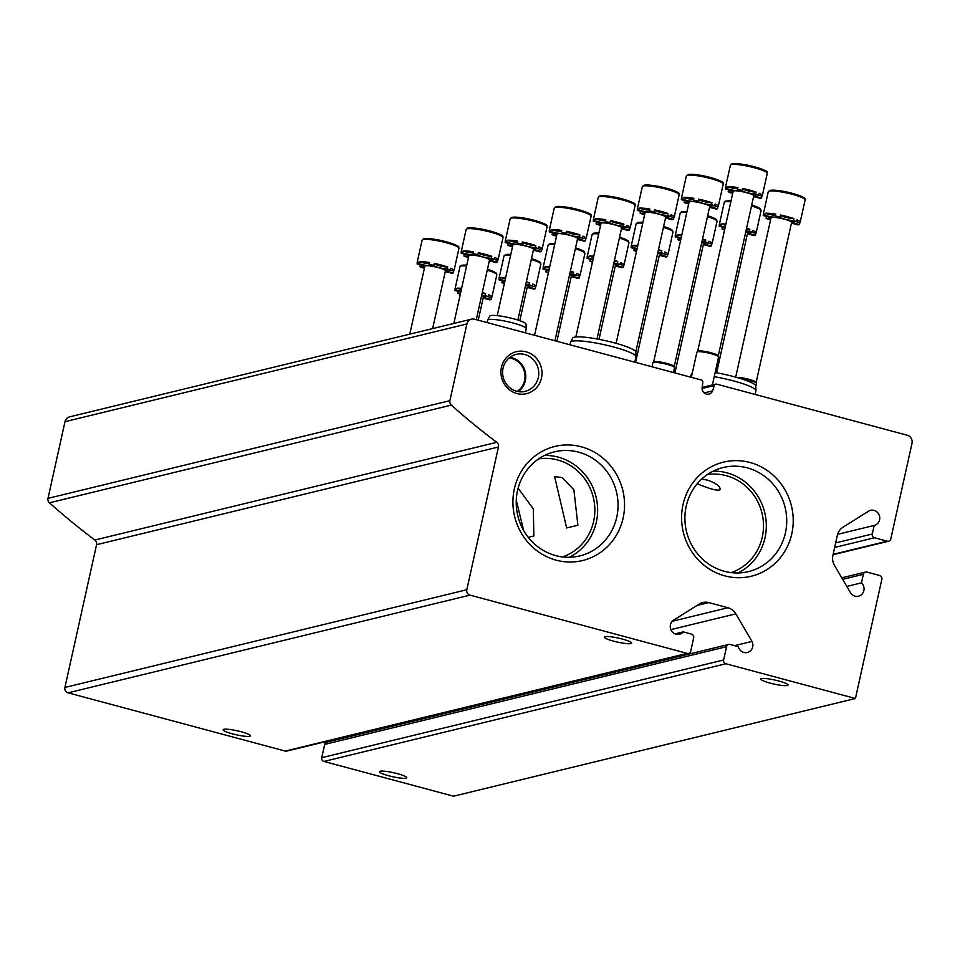 <?xml version="1.0" encoding="UTF-8"?>
<svg xmlns="http://www.w3.org/2000/svg" width="960" height="960" viewBox="0 0 960 960"><rect width="100%" height="100%" fill="white"/><g stroke="black" fill="none" stroke-linecap="round" stroke-linejoin="round"><path stroke-width="1.44" d="M517.26 391.404A18.204 17.256 76.3 0 0 524.58 380.544A18.204 17.256 76.3 0 0 509.136 357.972M731.196 572.616A50.628 47.976 76.3 0 0 762.288 537.108A50.628 47.976 76.3 0 0 707.364 474.576M701.676 479.088L707.652 480.168C716.208 483.252 720.372 486.396 720.156 489.624C717.936 491.148 710.304 489.18 697.236 483.732M523.668 530.544L516.276 500.424M518.112 488.22L533.316 508.872L533.856 535.944L528.24 537.312M566.664 527.964L577.896 525.24L573.888 489.84L562.248 477.564L554.616 476.64L566.664 527.964M562.524 556.92A50.628 47.976 76.3 0 0 593.616 521.412A50.628 47.976 76.3 0 0 538.692 458.868M837.612 534.336L874.176 525.444L872.292 534A3.108 2.952 76.3 0 0 874.5 537.768L887.256 541.188A3.108 2.952 76.3 0 0 890.796 538.956L912 443.328A6.66 6.312 76.3 0 0 907.26 435.24L716.748 384.156A2.22 2.1 76.3 0 0 714.264 385.56L712.596 390.876A5.772 5.472 76.3 0 1 702.072 388.056L702.816 382.488A2.22 2.1 76.3 0 0 701.208 379.98L474.492 319.188A6.66 6.312 76.3 0 0 466.896 323.964L449.892 400.656A4.44 4.212 76.3 0 0 451.32 405.108A710.532 673.416 76.3 0 0 496.752 442.32A4.44 4.212 76.3 0 1 498.456 447L466.812 589.74A4.44 4.212 76.3 0 0 469.98 595.128L687.18 653.376A3.108 2.952 76.3 0 0 690.72 651.144L693.672 637.848A3.108 2.952 76.3 0 0 691.452 634.08L683.256 631.884L674.964 633.9M471.492 319.152L69.6 416.856A6.66 6.312 76.3 0 0 65.004 421.668L48 498.36A4.44 4.212 76.3 0 0 49.428 502.812A710.532 673.416 76.3 0 0 94.848 540.024L496.752 442.32M688.584 653.4L286.68 751.104A3.108 2.952 76.3 0 1 285.288 751.08L68.076 692.832A4.44 4.212 76.3 0 1 64.92 687.444L96.564 544.704A4.44 4.212 76.3 0 0 94.848 540.024M232.44 733.848A13.992 2.052 -167.5 0 0 249.744 736.272A13.992 2.052 -167.5 0 0 250.44 735.828A13.992 2.052 -167.5 0 0 237.228 730.788A13.992 2.052 -167.5 0 0 223.128 729.768A13.992 2.052 -167.5 0 0 232.44 733.848M613.692 641.172A13.992 2.052 -167.5 0 0 630.984 643.584A13.992 2.052 -167.5 0 0 631.692 643.14A13.992 2.052 -167.5 0 0 618.48 638.112A13.992 2.052 -167.5 0 0 604.368 637.08A13.992 2.052 -167.5 0 0 613.692 641.172M696.888 605.496L708.78 602.604A13.32 12.624 76.3 0 0 702.78 602.52A13.32 12.624 76.3 0 0 699.216 604.032L673.32 620.316A7.776 7.368 76.3 0 0 679.452 634.284A7.776 7.368 76.3 0 0 683.256 631.884M708.78 602.604L727.92 607.74A13.32 12.624 76.3 0 1 735.816 613.848L751.992 641.412L734.592 645.648M348.336 736.116L348.744 736.812M728.724 644.424A3.108 2.952 76.3 0 0 726.576 646.68L723.636 659.976A3.108 2.952 76.3 0 0 725.844 663.744L855.432 698.496L453.54 796.2L323.952 761.448A3.108 2.952 76.3 0 1 321.744 757.68L324.684 744.384A3.108 2.952 76.3 0 1 326.832 742.128L728.724 644.424A3.108 2.952 76.3 0 1 730.128 644.448L738.324 646.644A7.776 7.368 76.3 0 0 747.324 652.488A7.776 7.368 76.3 0 0 751.992 641.412M770.016 683.088A13.992 2.052 -167.5 0 0 787.308 685.512A13.992 2.052 -167.5 0 0 788.004 685.056A13.992 2.052 -167.5 0 0 774.792 680.028A13.992 2.052 -167.5 0 0 760.692 679.008A13.992 2.052 -167.5 0 0 770.016 683.088M388.764 775.764A13.992 2.052 -167.5 0 0 406.056 778.188A13.992 2.052 -167.5 0 0 406.764 777.744A13.992 2.052 -167.5 0 0 393.552 772.716A13.992 2.052 -167.5 0 0 379.44 771.684A13.992 2.052 -167.5 0 0 388.764 775.764M855.432 698.496L881.856 579.276A3.108 2.952 76.3 0 0 879.648 575.496L866.892 572.076A3.108 2.952 76.3 0 0 863.352 574.308L861.456 582.864L846.816 586.416M874.176 525.444A7.776 7.368 76.3 0 0 874.212 525.444A7.776 7.368 76.3 0 0 879.528 516.144A7.776 7.368 76.3 0 0 868.86 510.984L842.964 527.268A13.32 12.624 76.3 0 0 837.324 535.404L832.896 555.36A13.32 12.624 76.3 0 0 834.504 565.428L850.68 593.004A7.776 7.368 76.3 0 0 863.88 590.568A7.776 7.368 76.3 0 0 861.456 582.864M704.148 392.928L712.596 390.876M541.476 378.048A21.6 20.472 76.3 0 0 515.472 351.924A21.6 20.472 76.3 0 0 507.468 388.056A21.6 20.472 76.3 0 0 541.476 378.048M791.796 533.772A58.704 55.644 76.3 0 0 721.104 462.792A58.704 55.644 76.3 0 0 699.336 560.988A58.704 55.644 76.3 0 0 791.796 533.772M623.124 518.064A58.704 55.644 76.3 0 0 552.432 447.096A58.704 55.644 76.3 0 0 530.664 545.292A58.704 55.644 76.3 0 0 623.124 518.064M569.304 557.268A53.544 50.748 76.3 0 0 596.328 522.144A53.544 50.748 76.3 0 0 544.56 455.448M616.752 517.176A53.544 50.748 76.3 0 0 554.496 451.836A53.544 50.748 76.3 0 0 517.824 515.868A53.544 50.748 76.3 0 0 579.792 555.912A53.544 50.748 76.3 0 0 616.752 517.176M737.976 572.964A53.544 50.748 76.3 0 0 765 537.84A53.544 50.748 76.3 0 0 713.232 471.144M785.424 532.872A53.544 50.748 76.3 0 0 723.168 467.532A53.544 50.748 76.3 0 0 686.496 531.564A53.544 50.748 76.3 0 0 748.464 571.608A53.544 50.748 76.3 0 0 785.424 532.872M518.364 391.62A19.02 18.024 76.3 0 0 525.324 380.748A19.02 18.024 76.3 0 0 510.012 357.276M538.296 377.592A19.02 18.024 76.3 0 0 516.18 354.384A19.02 18.024 76.3 0 0 503.16 377.124A19.02 18.024 76.3 0 0 525.168 391.356A19.02 18.024 76.3 0 0 538.296 377.592M755.136 394.44L755.964 390.72A33.528 4.92 -167.5 0 0 755.976 390.516A33.528 4.92 -167.5 0 0 714.228 376.668M691.812 375.228A33.528 4.92 -167.5 0 0 690.564 376.02A33.528 4.92 -167.5 0 0 690.492 376.2L690.3 377.064M755.976 390.516L755.772 385.98A32.34 4.752 -167.5 0 0 715.14 372.552M634.8 362.172L635.988 356.784A33.528 4.92 -167.5 0 0 636.012 356.592A33.528 4.92 -167.5 0 0 604.32 344.724A33.528 4.92 -167.5 0 0 570.588 342.084A33.528 4.92 -167.5 0 0 570.528 342.276L569.964 344.784M636.012 356.592L635.796 352.056A32.34 4.752 -167.5 0 0 605.232 340.608A32.34 4.752 -167.5 0 0 572.7 338.064L570.588 342.084M737.676 188.712A7.404 1.092 12.5 0 1 727.308 186.732A18.876 2.772 -167.5 0 1 737.928 187.584L737.496 189.516A7.404 1.092 12.5 0 1 738.48 190.332A7.404 1.092 12.5 0 1 734.364 190.404A7.404 1.092 12.5 0 1 726.876 188.664A18.876 2.772 12.5 0 0 725.376 189.024L725.808 187.104A18.876 2.772 -167.5 0 0 725.472 187.476A18.876 2.772 -167.5 0 0 725.616 187.968M761.988 196.032A7.404 1.092 12.5 0 1 758.736 195.216L759.156 193.284A18.876 2.772 -167.5 0 1 762.324 195.648A18.876 2.772 -167.5 0 1 761.988 196.032L761.556 197.964A18.876 2.772 12.5 0 1 760.056 198.324A7.404 1.092 12.5 0 0 753.552 196.74M761.556 197.964A7.404 1.092 12.5 0 1 754.308 195.24A7.404 1.092 12.5 0 1 758.736 195.216A18.876 2.772 12.5 0 0 755.592 193.992L756.024 192.06A7.404 1.092 12.5 0 1 748.092 190.872A7.404 1.092 12.5 0 1 742.524 188.652M756.024 192.06A18.876 2.772 -167.5 0 0 742.572 188.448L742.14 190.38A18.876 2.772 12.5 0 0 737.496 189.516M732.768 193.044A7.404 1.092 12.5 0 0 731.34 193.008A18.876 2.772 12.5 0 1 728.208 191.784L728.628 189.852M726.876 188.664L727.308 186.732M725.376 189.024A7.404 1.092 12.5 0 1 732.624 191.748A7.404 1.092 12.5 0 1 728.208 191.784M755.592 193.992A7.404 1.092 12.5 0 1 747.348 192.72A7.404 1.092 12.5 0 1 742.092 190.476A7.404 1.092 12.5 0 1 742.14 190.38M697.692 351.252L733.176 191.208A10.548 1.548 12.5 0 1 743.808 191.988A10.548 1.548 12.5 0 1 753.768 195.78L718.284 355.824M712.392 384.948L718.608 356.94A11.1 1.632 -167.5 0 0 718.596 356.796A11.1 1.632 -167.5 0 0 708.12 352.944A11.1 1.632 -167.5 0 0 696.996 352.008A11.1 1.632 -167.5 0 0 696.924 352.128L691.344 377.34M718.272 355.884A10.548 1.548 -167.5 0 0 718.26 355.752A10.548 1.548 -167.5 0 0 708.312 352.092A10.548 1.548 -167.5 0 0 697.74 351.204A10.548 1.548 -167.5 0 0 697.68 351.324M693.636 199.428A7.404 1.092 12.5 0 1 683.268 197.436A18.876 2.772 -167.5 0 1 693.888 198.3L693.456 200.232A7.404 1.092 12.5 0 1 694.44 201.036A7.404 1.092 12.5 0 1 690.312 201.108A7.404 1.092 12.5 0 1 682.836 199.368A18.876 2.772 12.5 0 0 681.336 199.74L681.768 197.808A18.876 2.772 -167.5 0 0 681.432 198.192A18.876 2.772 -167.5 0 0 681.564 198.672M717.948 206.736A7.404 1.092 12.5 0 1 714.684 205.92L715.116 203.988A18.876 2.772 -167.5 0 1 718.284 206.364A18.876 2.772 -167.5 0 1 717.948 206.736L717.516 208.668A18.876 2.772 12.5 0 1 716.016 209.04A7.404 1.092 12.5 0 0 709.512 207.444M717.516 208.668A7.404 1.092 12.5 0 1 710.268 205.956A7.404 1.092 12.5 0 1 714.684 205.92A18.876 2.772 12.5 0 0 711.552 204.696L711.972 202.764A7.404 1.092 12.5 0 1 704.052 201.576A7.404 1.092 12.5 0 1 698.484 199.356M711.972 202.764A18.876 2.772 -167.5 0 0 698.532 199.152L698.1 201.084A18.876 2.772 12.5 0 0 693.456 200.232M688.716 203.748A7.404 1.092 12.5 0 0 687.3 203.712A18.876 2.772 12.5 0 1 684.156 202.488L684.588 200.556M682.836 199.368L683.268 197.436M681.336 199.74A7.404 1.092 12.5 0 1 688.584 202.452A7.404 1.092 12.5 0 1 684.156 202.488M711.552 204.696A7.404 1.092 12.5 0 1 703.296 203.424A7.404 1.092 12.5 0 1 698.052 201.18A7.404 1.092 12.5 0 1 698.1 201.084M653.652 361.968L689.124 201.924A10.548 1.548 12.5 0 1 699.756 202.692A10.548 1.548 12.5 0 1 709.716 206.484L674.244 366.528M673.476 372.552L674.568 367.644A11.1 1.632 -167.5 0 0 674.556 367.5A11.1 1.632 -167.5 0 0 664.08 363.648A11.1 1.632 -167.5 0 0 652.956 362.712A11.1 1.632 -167.5 0 0 652.884 362.832L652.008 366.792M674.232 366.588A10.548 1.548 -167.5 0 0 674.22 366.456A10.548 1.548 -167.5 0 0 664.26 362.796A10.548 1.548 -167.5 0 0 653.7 361.908A10.548 1.548 -167.5 0 0 653.628 362.028M649.596 210.132A7.404 1.092 12.5 0 1 639.228 208.152A18.876 2.772 -167.5 0 1 649.836 209.004L649.416 210.936A7.404 1.092 12.5 0 1 650.388 211.74A7.404 1.092 12.5 0 1 646.272 211.812A7.404 1.092 12.5 0 1 638.796 210.084A18.876 2.772 12.5 0 0 637.296 210.444L637.716 208.512A18.876 2.772 -167.5 0 0 637.38 208.896A18.876 2.772 -167.5 0 0 637.524 209.388M673.896 217.452A7.404 1.092 12.5 0 1 670.644 216.624L671.076 214.692A18.876 2.772 -167.5 0 1 674.232 217.068A18.876 2.772 -167.5 0 1 673.896 217.452L673.476 219.372A18.876 2.772 12.5 0 1 671.964 219.744A7.404 1.092 12.5 0 0 665.46 218.16M673.476 219.372A7.404 1.092 12.5 0 1 666.216 216.66A7.404 1.092 12.5 0 1 670.644 216.624A18.876 2.772 12.5 0 0 667.5 215.4L667.932 213.468A7.404 1.092 12.5 0 1 660.012 212.28A7.404 1.092 12.5 0 1 654.444 210.06M667.932 213.468A18.876 2.772 -167.5 0 0 654.48 209.868L654.06 211.8A18.876 2.772 12.5 0 0 649.416 210.936M644.676 214.452A7.404 1.092 12.5 0 0 643.26 214.416A18.876 2.772 12.5 0 1 640.116 213.192L640.548 211.26M638.796 210.084L639.228 208.152M637.296 210.444A7.404 1.092 12.5 0 1 644.544 213.168A7.404 1.092 12.5 0 1 640.116 213.192M667.5 215.4A7.404 1.092 12.5 0 1 659.256 214.128A7.404 1.092 12.5 0 1 654 211.884A7.404 1.092 12.5 0 1 654.06 211.8M616.116 343.32L645.084 212.628A10.548 1.548 12.5 0 1 655.716 213.396A10.548 1.548 12.5 0 1 665.676 217.188L635.796 351.996M605.544 220.836A7.404 1.092 12.5 0 1 595.176 218.856A18.876 2.772 -167.5 0 1 605.796 219.708L605.376 221.64A7.404 1.092 12.5 0 1 606.348 222.444A7.404 1.092 12.5 0 1 602.232 222.528A7.404 1.092 12.5 0 1 594.756 220.788A18.876 2.772 12.5 0 0 593.244 221.148L593.676 219.216A18.876 2.772 -167.5 0 0 593.34 219.6A18.876 2.772 -167.5 0 0 593.484 220.092M629.856 228.156A7.404 1.092 12.5 0 1 626.604 227.328L627.024 225.408A18.876 2.772 -167.5 0 1 630.192 227.772A18.876 2.772 -167.5 0 1 629.856 228.156L629.424 230.088A18.876 2.772 12.5 0 1 627.924 230.448A7.404 1.092 12.5 0 0 621.42 228.864M629.424 230.088A7.404 1.092 12.5 0 1 622.176 227.364A7.404 1.092 12.5 0 1 626.604 227.328A18.876 2.772 12.5 0 0 623.46 226.104L623.892 224.172A7.404 1.092 12.5 0 1 615.972 222.996A7.404 1.092 12.5 0 1 610.404 220.764M623.892 224.172A18.876 2.772 -167.5 0 0 610.44 220.572L610.02 222.504A18.876 2.772 12.5 0 0 605.376 221.64M600.636 225.168A7.404 1.092 12.5 0 0 599.22 225.132A18.876 2.772 12.5 0 1 596.076 223.896L596.496 221.976M594.756 220.788L595.176 218.856M593.244 221.148A7.404 1.092 12.5 0 1 600.492 223.872A7.404 1.092 12.5 0 1 596.076 223.896M623.46 226.104A7.404 1.092 12.5 0 1 615.216 224.832A7.404 1.092 12.5 0 1 609.96 222.588A7.404 1.092 12.5 0 1 610.02 222.504M575.856 336.96L601.044 223.332A10.548 1.548 12.5 0 1 611.676 224.1A10.548 1.548 12.5 0 1 621.636 227.904L597.012 338.952M561.504 231.54A7.404 1.092 12.5 0 1 551.136 229.56A18.876 2.772 -167.5 0 1 561.756 230.424L561.324 232.344A7.404 1.092 12.5 0 1 562.308 233.16A7.404 1.092 12.5 0 1 558.192 233.232A7.404 1.092 12.5 0 1 550.704 231.492A18.876 2.772 12.5 0 0 549.204 231.852L549.636 229.932A18.876 2.772 -167.5 0 0 549.3 230.304A18.876 2.772 -167.5 0 0 549.444 230.796M585.816 238.86A7.404 1.092 12.5 0 1 582.552 238.044L582.984 236.112A18.876 2.772 -167.5 0 1 586.152 238.476A18.876 2.772 -167.5 0 1 585.816 238.86L585.384 240.792A18.876 2.772 12.5 0 1 583.884 241.152A7.404 1.092 12.5 0 0 577.38 239.568M585.384 240.792A7.404 1.092 12.5 0 1 578.136 238.068A7.404 1.092 12.5 0 1 582.552 238.044A18.876 2.772 12.5 0 0 579.42 236.82L579.84 234.888A7.404 1.092 12.5 0 1 571.92 233.7A7.404 1.092 12.5 0 1 566.352 231.48M579.84 234.888A18.876 2.772 -167.5 0 0 566.4 231.276L565.968 233.208A18.876 2.772 12.5 0 0 561.324 232.344M556.596 235.872A7.404 1.092 12.5 0 0 555.168 235.836A18.876 2.772 12.5 0 1 552.036 234.612L552.456 232.68M550.704 231.492L551.136 229.56M549.204 231.852A7.404 1.092 12.5 0 1 556.452 234.576A7.404 1.092 12.5 0 1 552.036 234.612M579.42 236.82A7.404 1.092 12.5 0 1 571.176 235.548A7.404 1.092 12.5 0 1 565.92 233.304A7.404 1.092 12.5 0 1 565.968 233.208M534.552 335.292L556.992 234.036A10.548 1.548 12.5 0 1 567.624 234.816A10.548 1.548 12.5 0 1 577.596 238.608L554.94 340.764M517.464 242.256A7.404 1.092 12.5 0 1 507.096 240.264A18.876 2.772 -167.5 0 1 517.716 241.128L517.284 243.06A7.404 1.092 12.5 0 1 518.256 243.864A7.404 1.092 12.5 0 1 514.14 243.936A7.404 1.092 12.5 0 1 506.664 242.196A18.876 2.772 12.5 0 0 505.164 242.568L505.584 240.636A18.876 2.772 -167.5 0 0 505.248 241.02A18.876 2.772 -167.5 0 0 505.392 241.5M541.764 249.564A7.404 1.092 12.5 0 1 538.512 248.748L538.944 246.816A18.876 2.772 -167.5 0 1 542.1 249.192A18.876 2.772 -167.5 0 1 541.764 249.564L541.344 251.496A18.876 2.772 12.5 0 1 539.832 251.868A7.404 1.092 12.5 0 0 533.34 250.272M541.344 251.496A7.404 1.092 12.5 0 1 534.096 248.784A7.404 1.092 12.5 0 1 538.512 248.748A18.876 2.772 12.5 0 0 535.368 247.524L535.8 245.592A7.404 1.092 12.5 0 1 527.88 244.404A7.404 1.092 12.5 0 1 522.312 242.184M535.8 245.592A18.876 2.772 -167.5 0 0 522.36 241.992L521.928 243.912A18.876 2.772 12.5 0 0 517.284 243.06M512.544 246.576A7.404 1.092 12.5 0 0 511.128 246.54A18.876 2.772 12.5 0 1 507.984 245.316L508.416 243.384M506.664 242.196L507.096 240.264M505.164 242.568A7.404 1.092 12.5 0 1 512.412 245.28A7.404 1.092 12.5 0 1 507.984 245.316M535.368 247.524A7.404 1.092 12.5 0 1 527.124 246.252A7.404 1.092 12.5 0 1 521.88 244.008A7.404 1.092 12.5 0 1 521.928 243.912M497.232 315.636L512.952 244.752A10.548 1.548 12.5 0 1 523.584 245.52A10.548 1.548 12.5 0 1 533.544 249.312L517.872 320.04M473.424 252.96A7.404 1.092 12.5 0 1 463.044 250.98A18.876 2.772 -167.5 0 1 473.664 251.832L473.244 253.764A7.404 1.092 12.5 0 1 474.216 254.568A7.404 1.092 12.5 0 1 470.1 254.64A7.404 1.092 12.5 0 1 462.624 252.912A18.876 2.772 12.5 0 0 461.112 253.272L461.544 251.34A18.876 2.772 -167.5 0 0 461.208 251.724A18.876 2.772 -167.5 0 0 461.352 252.216M497.724 260.28A7.404 1.092 12.5 0 1 494.472 259.452L494.904 257.52A18.876 2.772 -167.5 0 1 498.06 259.896A18.876 2.772 -167.5 0 1 497.724 260.28L497.292 262.2A18.876 2.772 12.5 0 1 495.792 262.572A7.404 1.092 12.5 0 0 489.288 260.988M497.292 262.2A7.404 1.092 12.5 0 1 490.044 259.488A7.404 1.092 12.5 0 1 494.472 259.452A18.876 2.772 12.5 0 0 491.328 258.228L491.76 256.296A7.404 1.092 12.5 0 1 483.84 255.108A7.404 1.092 12.5 0 1 478.272 252.888M491.76 256.296A18.876 2.772 -167.5 0 0 478.308 252.696L477.888 254.628A18.876 2.772 12.5 0 0 473.244 253.764M468.504 257.28A7.404 1.092 12.5 0 0 467.088 257.244A18.876 2.772 12.5 0 1 463.944 256.02L464.376 254.1M462.624 252.912L463.044 250.98M461.112 253.272A7.404 1.092 12.5 0 1 468.372 255.996A7.404 1.092 12.5 0 1 463.944 256.02M491.328 258.228A7.404 1.092 12.5 0 1 483.084 256.956A7.404 1.092 12.5 0 1 477.828 254.712A7.404 1.092 12.5 0 1 477.888 254.628M453.84 323.436L468.912 255.456A10.548 1.548 12.5 0 1 479.544 256.224A10.548 1.548 12.5 0 1 489.504 260.016L476.28 319.668M429.372 263.664A7.404 1.092 12.5 0 1 419.004 261.684A18.876 2.772 -167.5 0 1 429.624 262.536L429.192 264.468A7.404 1.092 12.5 0 1 430.176 265.272A7.404 1.092 12.5 0 1 426.06 265.356A7.404 1.092 12.5 0 1 418.584 263.616A18.876 2.772 12.5 0 0 417.072 263.976L417.504 262.044A18.876 2.772 -167.5 0 0 417.168 262.428A18.876 2.772 -167.5 0 0 417.312 262.92M453.684 270.984A7.404 1.092 12.5 0 1 450.432 270.156L450.852 268.236A18.876 2.772 -167.5 0 1 454.02 270.6A18.876 2.772 -167.5 0 1 453.684 270.984L453.252 272.916A18.876 2.772 12.5 0 1 451.752 273.276A7.404 1.092 12.5 0 0 445.248 271.692M453.252 272.916A7.404 1.092 12.5 0 1 446.004 270.192A7.404 1.092 12.5 0 1 450.432 270.168A18.876 2.772 12.5 0 0 447.288 268.932L447.72 267.012A7.404 1.092 12.5 0 1 439.8 265.824A7.404 1.092 12.5 0 1 434.22 263.592M447.72 267.012A18.876 2.772 -167.5 0 0 434.268 263.4L433.836 265.332A18.876 2.772 12.5 0 0 429.192 264.468M424.464 267.996A7.404 1.092 12.5 0 0 423.036 267.96A18.876 2.772 12.5 0 1 419.904 266.724L420.324 264.804M418.584 263.616L419.004 261.684M417.072 263.976A7.404 1.092 12.5 0 1 424.32 266.7A7.404 1.092 12.5 0 1 419.904 266.724M447.288 268.932A7.404 1.092 12.5 0 1 439.044 267.672A7.404 1.092 12.5 0 1 433.788 265.416A7.404 1.092 12.5 0 1 433.836 265.332M409.8 334.152L424.872 266.16A10.548 1.548 12.5 0 1 435.504 266.94A10.548 1.548 12.5 0 1 445.464 270.732L432.636 328.596M775.548 215.268A7.404 1.092 12.5 0 1 765.168 213.288A18.876 2.772 -167.5 0 1 775.788 214.14L775.368 216.072A7.404 1.092 12.5 0 1 776.34 216.876A7.404 1.092 12.5 0 1 772.224 216.948A7.404 1.092 12.5 0 1 764.748 215.208A18.876 2.772 12.5 0 0 763.236 215.58L763.668 213.648A18.876 2.772 -167.5 0 0 763.332 214.032A18.876 2.772 -167.5 0 0 763.476 214.524M799.848 222.576A7.404 1.092 12.5 0 1 796.596 221.76L797.028 219.828A18.876 2.772 -167.5 0 1 800.184 222.204A18.876 2.772 -167.5 0 1 799.848 222.576L799.416 224.508A18.876 2.772 12.5 0 1 797.916 224.88A7.404 1.092 12.5 0 0 791.412 223.296M799.416 224.508A7.404 1.092 12.5 0 1 792.168 221.796A7.404 1.092 12.5 0 1 796.596 221.76A18.876 2.772 12.5 0 0 793.452 220.536L793.884 218.604A7.404 1.092 12.5 0 1 785.964 217.416A7.404 1.092 12.5 0 1 780.396 215.196M793.884 218.604A18.876 2.772 -167.5 0 0 780.432 215.004L780.012 216.924A18.876 2.772 12.5 0 0 775.368 216.072M770.628 219.588A7.404 1.092 12.5 0 0 769.212 219.552A18.876 2.772 12.5 0 1 766.068 218.328L766.5 216.396M764.748 215.208L765.168 213.288M763.236 215.58A7.404 1.092 12.5 0 1 770.496 218.304A7.404 1.092 12.5 0 1 766.068 218.328M793.452 220.536A7.404 1.092 12.5 0 1 785.208 219.264A7.404 1.092 12.5 0 1 779.952 217.02A7.404 1.092 12.5 0 1 780.012 216.924M735.696 377.148L771.036 217.764A10.548 1.548 12.5 0 1 781.668 218.532A10.548 1.548 12.5 0 1 791.628 222.324L756.144 382.368M755.796 386.532L756.468 383.484A11.1 1.632 -167.5 0 0 756.456 383.34A11.1 1.632 -167.5 0 0 740.232 378.468M756.132 382.44A10.548 1.548 -167.5 0 0 756.12 382.296A10.548 1.548 -167.5 0 0 748.068 379.092A10.548 1.548 -167.5 0 0 736.752 377.436M725.208 227.124A7.404 1.092 12.5 0 1 720.696 225.924A18.876 2.772 12.5 0 0 719.196 226.284L719.628 224.352A18.876 2.772 -167.5 0 0 719.292 224.736A18.876 2.772 -167.5 0 0 719.436 225.228M755.808 233.292A7.404 1.092 12.5 0 1 752.556 232.464L752.976 230.544A18.876 2.772 -167.5 0 1 756.144 232.908A18.876 2.772 -167.5 0 1 755.808 233.292L755.376 235.224A18.876 2.772 12.5 0 1 753.876 235.584A7.404 1.092 12.5 0 0 747.372 234M755.376 235.224A7.404 1.092 12.5 0 1 748.128 232.5A7.404 1.092 12.5 0 1 752.556 232.464A18.876 2.772 12.5 0 0 749.412 231.24L749.844 229.308A7.404 1.092 12.5 0 1 746.388 229.032M749.844 229.308A18.876 2.772 -167.5 0 0 746.568 228.252M725.64 225.192A7.404 1.092 12.5 0 1 721.128 223.992A18.876 2.772 -167.5 0 1 725.88 224.088M724.56 230.052A18.876 2.772 12.5 0 1 722.028 229.032L722.448 227.112M720.696 225.924L721.128 223.992M719.196 226.284A7.404 1.092 12.5 0 1 725.016 227.988M724.728 229.32A7.404 1.092 12.5 0 1 722.028 229.032M749.412 231.24A7.404 1.092 12.5 0 1 745.968 230.964M745.8 231.708A10.548 1.548 12.5 0 1 747.588 233.04L716.592 372.816M681.168 237.828A7.404 1.092 12.5 0 1 676.656 236.628A18.876 2.772 12.5 0 0 675.156 236.988L675.588 235.068A18.876 2.772 -167.5 0 0 675.252 235.44A18.876 2.772 -167.5 0 0 675.384 235.932M711.768 243.996A7.404 1.092 12.5 0 1 708.504 243.168L708.936 241.248A18.876 2.772 -167.5 0 1 712.104 243.612A18.876 2.772 -167.5 0 1 711.768 243.996L711.336 245.928A18.876 2.772 12.5 0 1 709.836 246.288A7.404 1.092 12.5 0 0 703.332 244.704M711.336 245.928A7.404 1.092 12.5 0 1 704.088 243.204A7.404 1.092 12.5 0 1 708.504 243.18A18.876 2.772 12.5 0 0 705.372 241.944L705.792 240.024A7.404 1.092 12.5 0 1 702.348 239.748M705.792 240.024A18.876 2.772 -167.5 0 0 702.528 238.956M681.6 235.896A7.404 1.092 12.5 0 1 677.088 234.696A18.876 2.772 -167.5 0 1 681.84 234.792M680.52 240.756A18.876 2.772 12.5 0 1 677.976 239.748L678.408 237.816M676.656 236.628L677.088 234.696M675.156 236.988A7.404 1.092 12.5 0 1 680.976 238.704M680.676 240.024A7.404 1.092 12.5 0 1 677.976 239.748M705.372 241.944A7.404 1.092 12.5 0 1 701.916 241.668M701.76 242.412A10.548 1.548 12.5 0 1 703.536 243.744L674.904 372.924M637.128 248.532A7.404 1.092 12.5 0 1 632.616 247.332A18.876 2.772 12.5 0 0 631.116 247.704L631.536 245.772A18.876 2.772 -167.5 0 0 631.2 246.156A18.876 2.772 -167.5 0 0 631.344 246.636M667.716 254.7A7.404 1.092 12.5 0 1 664.464 253.884L664.896 251.952A18.876 2.772 -167.5 0 1 668.052 254.316A18.876 2.772 -167.5 0 1 667.716 254.7L667.296 256.632A18.876 2.772 12.5 0 1 665.784 257.004A7.404 1.092 12.5 0 0 659.28 255.408M667.296 256.632A7.404 1.092 12.5 0 1 660.036 253.908A7.404 1.092 12.5 0 1 664.464 253.884A18.876 2.772 12.5 0 0 661.32 252.66L661.752 250.728A7.404 1.092 12.5 0 1 658.308 250.452M661.752 250.728A18.876 2.772 -167.5 0 0 658.476 249.672M637.548 246.612A7.404 1.092 12.5 0 1 633.048 245.4A18.876 2.772 -167.5 0 1 637.8 245.496M636.48 251.46A18.876 2.772 12.5 0 1 633.936 250.452L634.368 248.52M632.616 247.332L633.048 245.4M631.116 247.704A7.404 1.092 12.5 0 1 636.936 249.408M636.636 250.728A7.404 1.092 12.5 0 1 633.936 250.452M661.32 252.66A7.404 1.092 12.5 0 1 657.876 252.384M657.708 253.116A10.548 1.548 12.5 0 1 659.496 254.448L635.568 362.376M593.076 259.248A7.404 1.092 12.5 0 1 588.576 258.036A18.876 2.772 12.5 0 0 587.064 258.408L587.496 256.476A18.876 2.772 -167.5 0 0 587.16 256.86A18.876 2.772 -167.5 0 0 587.304 257.352M623.676 265.416A7.404 1.092 12.5 0 1 620.424 264.588L620.844 262.656A18.876 2.772 -167.5 0 1 624.012 265.032A18.876 2.772 -167.5 0 1 623.676 265.416L623.244 267.336A18.876 2.772 12.5 0 1 621.744 267.708A7.404 1.092 12.5 0 0 615.24 266.124M623.244 267.336A7.404 1.092 12.5 0 1 615.996 264.624A7.404 1.092 12.5 0 1 620.424 264.588A18.876 2.772 12.5 0 0 617.28 263.364L617.712 261.432A7.404 1.092 12.5 0 1 614.256 261.156M617.712 261.432A18.876 2.772 -167.5 0 0 614.436 260.376M593.508 257.316A7.404 1.092 12.5 0 1 588.996 256.116A18.876 2.772 -167.5 0 1 593.748 256.2M592.428 262.164A18.876 2.772 12.5 0 1 589.896 261.156L590.328 259.224M588.576 258.036L588.996 256.116M587.064 258.408A7.404 1.092 12.5 0 1 592.884 260.112M592.596 261.444A7.404 1.092 12.5 0 1 589.896 261.156M617.28 263.364A7.404 1.092 12.5 0 1 613.836 263.088M613.668 263.82A10.548 1.548 12.5 0 1 615.456 265.152L599.016 339.324M549.036 269.952A7.404 1.092 12.5 0 1 544.524 268.752A18.876 2.772 12.5 0 0 543.024 269.112L543.456 267.18A18.876 2.772 -167.5 0 0 543.12 267.564A18.876 2.772 -167.5 0 0 543.264 268.056M579.636 276.12A7.404 1.092 12.5 0 1 576.384 275.292L576.804 273.372A18.876 2.772 -167.5 0 1 579.972 275.736A18.876 2.772 -167.5 0 1 579.636 276.12L579.204 278.052A18.876 2.772 12.5 0 1 577.704 278.412A7.404 1.092 12.5 0 0 571.2 276.828M579.204 278.052A7.404 1.092 12.5 0 1 571.956 275.328A7.404 1.092 12.5 0 1 576.384 275.292A18.876 2.772 12.5 0 0 573.24 274.068L573.66 272.136A7.404 1.092 12.5 0 1 570.216 271.86M573.66 272.136A18.876 2.772 -167.5 0 0 570.396 271.08M549.468 268.02A7.404 1.092 12.5 0 1 544.956 266.82A18.876 2.772 -167.5 0 1 549.708 266.916M548.388 272.88A18.876 2.772 12.5 0 1 545.856 271.86L546.276 269.94M544.524 268.752L544.956 266.82M543.024 269.112A7.404 1.092 12.5 0 1 548.844 270.816M548.556 272.148A7.404 1.092 12.5 0 1 545.856 271.86M573.24 274.068A7.404 1.092 12.5 0 1 569.796 273.792M569.628 274.536A10.548 1.548 12.5 0 1 571.416 275.868L556.908 341.292M504.996 280.656A7.404 1.092 12.5 0 1 500.484 279.456A18.876 2.772 12.5 0 0 498.984 279.816L499.404 277.896A18.876 2.772 -167.5 0 0 499.068 278.268A18.876 2.772 -167.5 0 0 499.212 278.76M535.584 286.824A7.404 1.092 12.5 0 1 532.332 286.008L532.764 284.076A18.876 2.772 -167.5 0 1 535.92 286.44A18.876 2.772 -167.5 0 1 535.584 286.824L535.164 288.756A18.876 2.772 12.5 0 1 533.664 289.116A7.404 1.092 12.5 0 0 527.16 287.532M535.164 288.756A7.404 1.092 12.5 0 1 527.916 286.032A7.404 1.092 12.5 0 1 532.332 286.008A18.876 2.772 12.5 0 0 529.2 284.784L529.62 282.852A7.404 1.092 12.5 0 1 526.176 282.576M529.62 282.852A18.876 2.772 -167.5 0 0 526.344 281.784M505.416 278.724A7.404 1.092 12.5 0 1 500.916 277.524A18.876 2.772 -167.5 0 1 505.668 277.62M504.348 283.584A18.876 2.772 12.5 0 1 501.804 282.576L502.236 280.644M500.484 279.456L500.916 277.524M498.984 279.816A7.404 1.092 12.5 0 1 504.804 281.532M504.504 282.852A7.404 1.092 12.5 0 1 501.804 282.576M529.2 284.784A7.404 1.092 12.5 0 1 525.744 284.496M525.588 285.24A10.548 1.548 12.5 0 1 527.364 286.572L519.804 320.688M460.944 291.36A7.404 1.092 12.5 0 1 456.444 290.16A18.876 2.772 12.5 0 0 454.944 290.532L455.364 288.6A18.876 2.772 -167.5 0 0 455.028 288.984A18.876 2.772 -167.5 0 0 455.172 289.464M491.544 297.528A7.404 1.092 12.5 0 1 488.292 296.712L488.724 294.78A18.876 2.772 -167.5 0 1 491.88 297.156A18.876 2.772 -167.5 0 1 491.544 297.528L491.124 299.46A18.876 2.772 12.5 0 1 489.612 299.832A7.404 1.092 12.5 0 0 483.108 298.236M491.124 299.46A7.404 1.092 12.5 0 1 483.864 296.748A7.404 1.092 12.5 0 1 488.292 296.712A18.876 2.772 12.5 0 0 485.148 295.488L485.58 293.556A7.404 1.092 12.5 0 1 482.136 293.28M485.58 293.556A18.876 2.772 -167.5 0 0 482.304 292.5M461.376 289.44A7.404 1.092 12.5 0 1 456.864 288.228A18.876 2.772 -167.5 0 1 461.628 288.324M460.296 294.288A18.876 2.772 12.5 0 1 457.764 293.28L458.196 291.348M456.444 290.16L456.864 288.228M454.944 290.532A7.404 1.092 12.5 0 1 460.752 292.236M460.464 293.556A7.404 1.092 12.5 0 1 457.764 293.28M485.148 295.488A7.404 1.092 12.5 0 1 481.704 295.212M481.536 295.944A10.548 1.548 12.5 0 1 483.324 297.276L478.248 320.196M525.336 332.82L526.236 328.776A19.764 2.904 -167.5 0 0 526.248 328.656A19.764 2.904 -167.5 0 0 507.576 321.66A19.764 2.904 -167.5 0 0 487.692 320.112A19.764 2.904 -167.5 0 0 487.656 320.22L487.128 322.572M526.248 328.656L526.032 324.12A18.576 2.724 -167.5 0 0 508.488 317.544A18.576 2.724 -167.5 0 0 489.804 316.092L487.692 320.112M65.004 421.668L466.896 323.964M48 498.36L449.892 400.656M49.428 502.812L451.32 405.108M96.564 544.704L498.456 447M64.92 687.444L466.812 589.74M68.076 692.832L469.98 595.128M285.288 751.08L687.18 653.376M672.24 621.276L727.92 607.74M670.836 629.64L735.816 613.848M324.684 744.384L726.576 646.68M321.744 757.68L723.636 659.976M323.952 761.448L725.844 663.744M842.664 579.336L863.352 574.308M835.668 542.904L872.292 534M834.648 547.452L874.5 537.768M833.124 554.352L887.256 541.188M702.06 388.524L714.264 385.56M766.356 172.176A17.76 2.604 -167.5 0 0 749.64 165.648A17.76 2.604 -167.5 0 0 731.736 164.496M730.416 165.18L732.012 163.8C737.988 163.344 745.584 164.376 754.812 166.908C773.028 172.824 765.132 171.672 767.268 173.352A18.876 2.772 -167.5 0 0 749.436 166.56A18.876 2.772 -167.5 0 0 730.416 165.18L725.472 187.476M722.316 182.88A17.76 2.604 -167.5 0 0 705.6 176.352A17.76 2.604 -167.5 0 0 687.684 175.212M686.364 175.884L687.972 174.504C693.948 174.048 701.544 175.08 710.772 177.612C728.988 183.54 721.092 182.388 723.228 184.056A18.876 2.772 -167.5 0 0 705.396 177.264A18.876 2.772 -167.5 0 0 686.364 175.884L681.432 198.192M678.276 193.596A17.76 2.604 -167.5 0 0 661.56 187.056A17.76 2.604 -167.5 0 0 643.644 185.916M642.324 186.6L643.932 185.22C649.896 184.752 657.504 185.796 666.732 188.316C684.948 194.244 677.052 193.092 679.176 194.76A18.876 2.772 -167.5 0 0 661.356 187.98A18.876 2.772 -167.5 0 0 642.324 186.6L637.38 208.896M634.224 204.3A17.76 2.604 -167.5 0 0 617.508 197.772A17.76 2.604 -167.5 0 0 599.604 196.62M598.284 197.304L599.88 195.924C605.856 195.468 613.464 196.5 622.68 199.02C640.896 204.948 633 203.796 635.136 205.476A18.876 2.772 -167.5 0 0 617.304 198.684A18.876 2.772 -167.5 0 0 598.284 197.304L593.34 219.6M590.184 215.004A17.76 2.604 -167.5 0 0 573.468 208.476A17.76 2.604 -167.5 0 0 555.552 207.324M554.244 208.008L555.84 206.628C561.816 206.172 569.412 207.204 578.64 209.736C596.856 215.652 588.96 214.5 591.096 216.18A18.876 2.772 -167.5 0 0 573.264 209.388A18.876 2.772 -167.5 0 0 554.244 208.008L549.3 230.304M546.144 225.708A17.76 2.604 -167.5 0 0 529.428 219.18A17.76 2.604 -167.5 0 0 511.512 218.04M510.192 218.712L511.8 217.332C517.776 216.876 525.372 217.908 534.6 220.44C552.816 226.368 544.92 225.216 547.044 226.884A18.876 2.772 -167.5 0 0 529.224 220.092A18.876 2.772 -167.5 0 0 510.192 218.712L505.248 241.02M502.104 236.424A17.76 2.604 -167.5 0 0 485.376 229.896A17.76 2.604 -167.5 0 0 467.472 228.744M466.152 229.428L467.748 228.048C473.724 227.592 481.332 228.624 490.56 231.144C508.776 237.072 500.88 235.92 503.004 237.588A18.876 2.772 -167.5 0 0 485.184 230.808A18.876 2.772 -167.5 0 0 466.152 229.428L461.208 251.724M458.052 247.128A17.76 2.604 -167.5 0 0 441.336 240.6A17.76 2.604 -167.5 0 0 423.432 239.448M422.112 240.132L423.708 238.752C429.684 238.296 437.28 239.328 446.508 241.848C464.724 247.776 456.828 246.624 458.964 248.304A18.876 2.772 -167.5 0 0 441.132 241.512A18.876 2.772 -167.5 0 0 422.112 240.132L417.168 262.428M804.228 198.732A17.76 2.604 -167.5 0 0 787.5 192.192A17.76 2.604 -167.5 0 0 769.596 191.052M768.276 191.724L769.872 190.356C775.848 189.888 783.456 190.932 792.684 193.452C810.9 199.38 803.004 198.228 805.128 199.896A18.876 2.772 -167.5 0 0 787.308 193.104A18.876 2.772 -167.5 0 0 768.276 191.724L763.332 214.032M760.176 209.436A17.76 2.604 -167.5 0 0 751.704 205.056M731.016 200.928A17.76 2.604 -167.5 0 0 725.556 201.756M751.716 205.044L760.2 208.668L761.088 210.612A18.876 2.772 -167.5 0 0 751.512 205.956M730.824 201.78A18.876 2.772 -167.5 0 0 724.236 202.44L719.292 224.736M716.136 220.14A17.76 2.604 -167.5 0 0 707.664 215.772L716.16 219.372L717.048 221.316A18.876 2.772 -167.5 0 0 707.472 216.66M686.784 212.496A18.876 2.772 -167.5 0 0 680.196 213.144L681.792 211.764L686.976 211.608A17.76 2.604 -167.5 0 0 681.504 212.46M672.096 230.844A17.76 2.604 -167.5 0 0 663.624 226.476M642.924 222.348A17.76 2.604 -167.5 0 0 637.464 223.176M663.624 226.452L672.108 230.076L672.996 232.02A18.876 2.772 -167.5 0 0 663.42 227.364M642.744 223.2A18.876 2.772 -167.5 0 0 636.144 223.848L631.2 246.156M628.044 241.56A17.76 2.604 -167.5 0 0 619.572 237.18L628.068 240.792L628.956 242.724A18.876 2.772 -167.5 0 0 619.38 238.068M598.884 233.052A17.76 2.604 -167.5 0 0 593.424 233.88M598.692 233.904A18.876 2.772 -167.5 0 0 592.104 234.564L587.16 256.86M584.004 252.264A17.76 2.604 -167.5 0 0 575.532 247.884L584.028 251.496L584.916 253.44A18.876 2.772 -167.5 0 0 575.34 248.784M554.844 243.756A17.76 2.604 -167.5 0 0 549.384 244.584M554.652 244.608A18.876 2.772 -167.5 0 0 548.064 245.268L543.12 267.564M539.964 262.968A17.76 2.604 -167.5 0 0 531.492 258.6L539.988 262.2L540.864 264.144A18.876 2.772 -167.5 0 0 531.288 259.488M510.612 255.324A18.876 2.772 -167.5 0 0 504.012 255.972L505.62 254.592L510.804 254.448A17.76 2.604 -167.5 0 0 505.332 255.288M495.924 273.672A17.76 2.604 -167.5 0 0 487.452 269.304L495.936 272.904L496.824 274.848A18.876 2.772 -167.5 0 0 487.248 270.192M466.752 265.176A17.76 2.604 -167.5 0 0 461.292 266.004M466.572 266.028A18.876 2.772 -167.5 0 0 459.972 266.676L455.028 288.984M841.776 577.824L865.5 572.064M833.04 554.724L888.648 541.212M702.156 387.444L715.752 384.132M692.412 372.492L690.564 376.02M767.268 173.352L762.324 195.648M697.74 351.204L696.996 352.008M718.26 355.752L718.596 356.796M723.228 184.056L718.284 206.364M653.7 361.908L652.956 362.712M674.22 366.456L674.556 367.5M679.176 194.76L674.232 217.068M635.136 205.476L630.192 227.772M591.096 216.18L586.152 238.476M547.044 226.884L542.1 249.192M503.004 237.588L498.06 259.896M458.964 248.304L454.02 270.6M805.128 199.896L800.184 222.204M756.12 382.296L756.456 383.34M731.016 200.904L725.832 201.06L724.236 202.44M761.088 210.612L756.144 232.908M680.196 213.144L675.252 235.44M717.048 221.316L712.104 243.612M642.936 222.324L637.752 222.468L636.144 223.848M672.996 232.02L668.052 254.316M598.896 233.028L593.7 233.184L592.104 234.564M628.956 242.724L624.012 265.032M554.844 243.732L549.66 243.888L548.064 245.268M584.916 253.44L579.972 275.736M504.012 255.972L499.068 278.268M540.864 264.144L535.92 286.44M466.764 265.152L461.568 265.296L459.972 266.676M496.824 274.848L491.88 297.156"/></g></svg>
